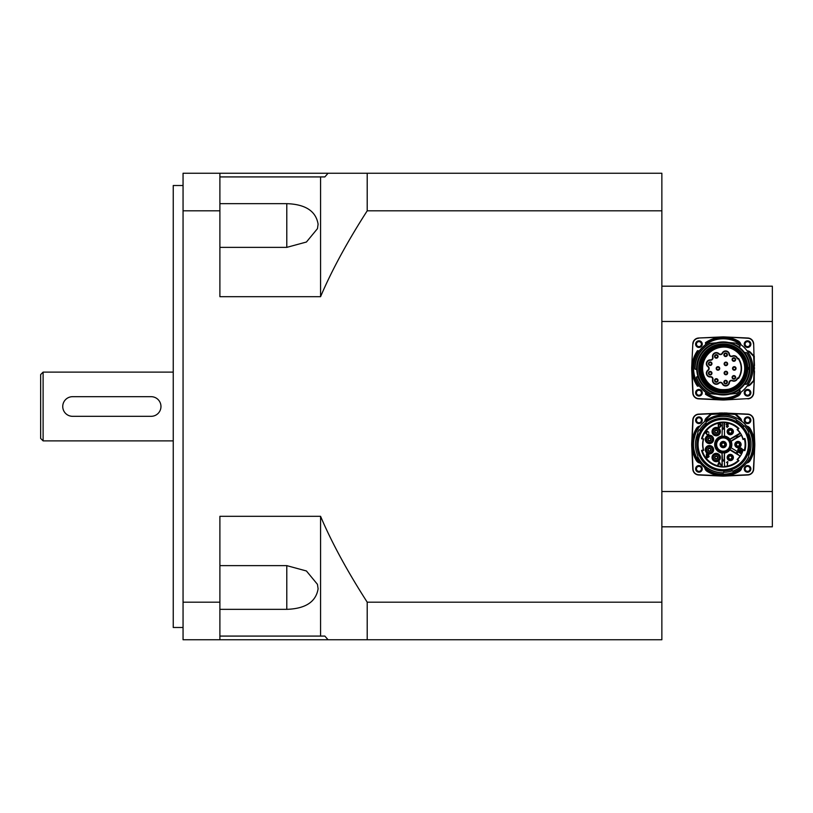 <?xml version="1.0" encoding="UTF-8"?>
<svg xmlns="http://www.w3.org/2000/svg" width="813" height="813" viewBox="0 0 813 813"><rect width="100%" height="100%" fill="white"/><g stroke="black" fill="none" stroke-linecap="round" stroke-linejoin="round"><path stroke-width="1.22" d="M219.896 565.635L286.786 565.635L306.43 570.98L317.466 584.354L318.107 588.805C315.962 601.854 305.515 608.703 286.786 609.344L219.896 609.344M219.896 203.657L286.786 203.657C305.515 204.297 315.962 211.146 318.107 224.195L317.466 228.646L306.43 242.02L286.786 247.365L219.896 247.365M219.896 636.081L324.844 636.081L328.076 639.76L661.863 639.76L661.863 602.179L367.212 602.179C347.263 571.163 331.714 542.535 320.566 516.306L219.896 516.306L219.896 639.76L183.057 639.76L183.057 210.821L219.896 210.821L219.896 296.694L320.566 296.694C331.714 270.465 347.263 241.837 367.212 210.821L661.863 210.821L661.863 173.24L219.896 173.24L219.896 210.821M701.406 420.25A2.469 2.469 0 0 1 697.696 422.394A2.469 2.469 0 0 1 697.696 418.106A2.469 2.469 0 0 1 701.406 420.25M750.023 420.25A2.469 2.469 0 0 1 746.314 422.394A2.469 2.469 0 0 1 746.314 418.106A2.469 2.469 0 0 1 750.023 420.25M750.023 468.867A2.469 2.469 0 0 1 746.314 471.012A2.469 2.469 0 0 1 746.314 466.723A2.469 2.469 0 0 1 750.023 468.867M701.406 468.867A2.469 2.469 0 0 1 697.696 471.012A2.469 2.469 0 0 1 697.696 466.723A2.469 2.469 0 0 1 701.406 468.867M750.023 392.75A2.469 2.469 0 0 1 746.314 394.894A2.469 2.469 0 0 1 746.314 390.606A2.469 2.469 0 0 1 750.023 392.75M701.406 392.75A2.469 2.469 0 0 1 697.696 394.894A2.469 2.469 0 0 1 697.696 390.606A2.469 2.469 0 0 1 701.406 392.75M701.406 344.133A2.469 2.469 0 0 1 697.696 346.277A2.469 2.469 0 0 1 697.696 341.988A2.469 2.469 0 0 1 701.406 344.133M750.023 344.133A2.469 2.469 0 0 1 746.314 346.277A2.469 2.469 0 0 1 746.314 341.988A2.469 2.469 0 0 1 750.023 344.133M661.863 526.814L772.35 526.814L772.35 286.186L661.863 286.186M772.35 491.519L661.863 491.519M661.863 321.481L772.35 321.481M661.863 602.179L661.863 210.821M151.137 416.317L72.57 416.317L151.137 416.317A9.817 9.817 0 0 0 160.964 406.5A9.817 9.817 0 0 0 151.137 396.683L72.57 396.683L151.137 396.683M40.65 374.58L40.65 438.42L43.109 440.88L43.109 372.12L40.65 374.58M173.24 440.88L43.109 440.88M219.896 173.24L183.057 173.24L183.057 210.821M219.896 602.179L183.057 602.179M183.057 185.516L173.24 185.516L173.24 627.484L183.057 627.484M328.076 639.76L219.896 639.76M328.076 173.24L324.844 176.919L219.896 176.919M367.212 602.179L367.212 639.76M320.566 516.306L320.566 636.081M320.566 176.919L320.566 296.694M367.212 173.24L367.212 210.821M732.696 376.368A1.535 1.535 0 0 1 734.861 376.185A1.535 1.535 0 0 1 735.043 378.35A1.535 1.535 0 0 1 732.879 378.533A1.535 1.535 0 0 1 732.696 376.368M725.389 380.586A1.535 1.535 0 0 1 727.168 381.836A1.535 1.535 0 0 1 725.918 383.614A1.535 1.535 0 0 1 724.139 382.374A1.535 1.535 0 0 1 725.389 380.586M717.076 379.122A1.535 1.535 0 0 1 717.635 381.226A1.535 1.535 0 0 1 715.542 381.785A1.535 1.535 0 0 1 714.973 379.691A1.535 1.535 0 0 1 717.076 379.122M711.649 372.659A1.535 1.535 0 0 1 710.735 374.63A1.535 1.535 0 0 1 708.763 373.716A1.535 1.535 0 0 1 709.678 371.744A1.535 1.535 0 0 1 711.649 372.659M711.649 364.224A1.535 1.535 0 0 1 709.678 365.139A1.535 1.535 0 0 1 708.763 363.167A1.535 1.535 0 0 1 710.735 362.252A1.535 1.535 0 0 1 711.649 364.224M717.076 357.761A1.535 1.535 0 0 1 714.973 357.202A1.535 1.535 0 0 1 715.542 355.098A1.535 1.535 0 0 1 717.635 355.657A1.535 1.535 0 0 1 717.076 357.761M725.389 356.297A1.535 1.535 0 0 1 724.139 354.509A1.535 1.535 0 0 1 725.918 353.269A1.535 1.535 0 0 1 727.168 355.047A1.535 1.535 0 0 1 725.389 356.297M732.696 360.515A1.535 1.535 0 0 1 732.879 358.35A1.535 1.535 0 0 1 735.043 358.533A1.535 1.535 0 0 1 734.861 360.708A1.535 1.535 0 0 1 732.696 360.515M719.505 368.441A1.535 1.535 0 0 1 717.96 369.976A1.535 1.535 0 0 1 716.426 368.441A1.535 1.535 0 0 1 717.96 366.907A1.535 1.535 0 0 1 719.505 368.441M725.115 365.2A1.535 1.535 0 0 1 724.546 363.096A1.535 1.535 0 0 1 726.649 362.537A1.535 1.535 0 0 1 727.218 364.641A1.535 1.535 0 0 1 725.115 365.2M725.115 371.683A1.535 1.535 0 0 1 727.218 372.242A1.535 1.535 0 0 1 726.649 374.346A1.535 1.535 0 0 1 724.546 373.787A1.535 1.535 0 0 1 725.115 371.683M732.757 368.441A1.535 1.535 0 0 1 734.291 366.907A1.535 1.535 0 0 1 735.826 368.441A1.535 1.535 0 0 1 734.291 369.976A1.535 1.535 0 0 1 732.757 368.441M727.117 389.569A21.362 21.362 0 0 1 702.615 368.441A21.362 21.362 0 0 1 727.117 347.314C724.19 344.742 703.509 349.936 702.3 363.635C696.395 380.017 719.048 393.858 727.117 389.569M727.178 347.324A21.484 21.484 0 0 1 727.178 389.559M718.936 353.645A3.821 3.821 0 0 0 712.584 357.314A2.083 2.083 0 0 1 710.43 359.874A3.821 3.821 0 0 0 707.92 366.765A2.083 2.083 0 0 1 707.92 370.118A3.821 3.821 0 0 0 710.43 377.008A2.083 2.083 0 0 1 712.584 379.569A3.821 3.821 0 0 0 718.936 383.238A2.083 2.083 0 0 1 722.229 383.817A3.821 3.821 0 0 0 729.454 382.547A2.083 2.083 0 0 1 732.35 380.87A3.821 3.821 0 0 0 737.482 378.624L738.6 378.401A18.303 18.303 0 0 0 738.6 358.492L737.482 358.259A3.821 3.821 0 0 0 732.35 356.013A2.083 2.083 0 0 1 729.454 354.336A3.821 3.821 0 0 0 722.229 353.066A2.083 2.083 0 0 1 718.936 353.645L718.662 353.929A2.48 2.48 0 0 0 722.584 353.238A3.435 3.435 0 0 1 729.068 354.387A2.48 2.48 0 0 0 732.503 356.368A3.435 3.435 0 0 1 737.188 358.614L737.523 358.868A20.437 14.451 -0 0 0 737.706 358.624L737.665 358.462A3.943 3.943 0 0 0 737.665 358.462L737.706 358.624M737.706 378.258L737.665 378.401A3.943 3.943 0 0 0 737.665 378.401L737.706 378.258A20.295 14.349 180 0 0 737.523 378.015L737.482 378.624M738.6 358.492A125.517 88.759 180 0 1 738.397 358.868A17.927 17.927 0 0 1 738.397 378.015A125.69 88.871 0 0 1 738.6 378.401M738.397 378.015L737.523 378.015M737.523 358.868L738.397 358.868M723.245 338.797A29.644 29.644 0 0 0 697.564 383.269A29.644 29.644 0 0 0 748.915 383.269A29.644 29.644 0 0 0 723.245 338.797M701.406 368.635A22.571 22.571 0 0 1 735.104 348.797A22.571 22.571 0 0 1 735.43 387.892A22.571 22.571 0 0 1 701.406 368.635M700.41 368.645A23.567 23.567 0 0 1 719.688 345.261C734.474 344.509 743.438 351.45 746.578 366.104L747.747 366.907A2.459 2.459 0 0 0 747.482 366.622L746.578 366.104A23.445 23.445 0 0 0 710.847 348.533A23.445 23.445 0 0 0 710.847 388.35A23.445 23.445 0 0 0 746.578 370.779L747.482 370.261A2.459 2.459 0 0 0 747.747 369.976L746.578 370.779C743.438 385.433 734.474 392.384 719.688 391.622A23.567 23.567 0 0 1 700.41 368.645M747.482 366.622L747.482 366.622A23.567 23.567 0 0 1 747.482 370.261M730.47 347.954C717.859 342.588 700.674 353.787 701.517 368.513C704.221 385.179 713.875 391.988 730.47 388.939C750.297 384.102 750.328 352.812 730.47 347.954A21.727 21.727 0 0 0 702.066 363.574A21.727 21.727 0 0 0 720.796 390.037A21.727 21.727 0 0 0 734.383 349.783M702.615 368.624A21.362 21.362 0 0 1 730.43 348.076A21.362 21.362 0 0 1 721.924 389.701A21.362 21.362 0 0 1 702.615 368.624A21.362 21.362 0 0 1 734.505 349.854A21.362 21.362 0 0 1 734.82 386.846A21.362 21.362 0 0 1 702.615 368.624A21.362 21.362 0 0 1 734.505 349.854A21.362 21.362 0 0 1 734.82 386.846A21.362 21.362 0 0 1 702.615 368.624M714.464 346.877L719.688 345.261A23.445 23.445 0 0 0 719.688 391.622L712.981 389.285M724.424 354.783A1.23 1.23 0 0 1 726.263 353.716A1.23 1.23 0 0 1 726.263 355.84A1.23 1.23 0 0 1 724.424 354.783M716.741 368.441A1.23 1.23 0 0 1 718.58 367.374A1.23 1.23 0 0 1 718.58 369.509A1.23 1.23 0 0 1 716.741 368.441M709.383 372.283A1.23 1.23 0 0 1 711.405 372.923A1.23 1.23 0 0 1 709.83 374.356A1.23 1.23 0 0 1 709.383 372.283M708.977 363.696A1.23 1.23 0 0 1 710.816 362.639A1.23 1.23 0 0 1 710.816 364.763A1.23 1.23 0 0 1 708.977 363.696M715.074 356.429A1.23 1.23 0 0 1 716.924 355.362A1.23 1.23 0 0 1 716.924 357.486A1.23 1.23 0 0 1 715.074 356.429M733.062 368.441A1.23 1.23 0 0 1 734.901 367.374A1.23 1.23 0 0 1 734.901 369.509A1.23 1.23 0 0 1 733.062 368.441M724.424 382.1A1.23 1.23 0 0 1 726.263 381.043A1.23 1.23 0 0 1 726.263 383.167A1.23 1.23 0 0 1 724.424 382.1M724.657 373.015A1.23 1.23 0 0 1 726.497 371.948A1.23 1.23 0 0 1 726.497 374.082A1.23 1.23 0 0 1 724.657 373.015M724.657 363.868A1.23 1.23 0 0 1 726.497 362.811A1.23 1.23 0 0 1 726.497 364.935A1.23 1.23 0 0 1 724.657 363.868M732.645 359.529A1.23 1.23 0 0 1 734.485 358.462A1.23 1.23 0 0 1 734.485 360.586A1.23 1.23 0 0 1 732.645 359.529M732.645 377.364A1.23 1.23 0 0 1 734.485 376.297A1.23 1.23 0 0 1 734.485 378.421A1.23 1.23 0 0 1 732.645 377.364M715.074 380.454A1.23 1.23 0 0 1 716.924 379.397A1.23 1.23 0 0 1 716.924 381.521A1.23 1.23 0 0 1 715.074 380.454M726.273 389.712A21.484 21.484 0 0 1 702.178 372.659A21.484 21.484 0 0 1 717.859 347.639M726.67 347.232A21.484 21.484 0 0 1 741.751 379.346M737.188 378.269A3.435 3.435 0 0 1 732.503 380.514A2.48 2.48 0 0 0 729.068 382.506A3.435 3.435 0 0 1 722.584 383.645A2.48 2.48 0 0 0 718.662 382.953A3.435 3.435 0 0 1 712.96 379.661A2.48 2.48 0 0 0 710.41 376.622A3.435 3.435 0 0 1 708.153 370.433A2.48 2.48 0 0 0 708.153 366.46A3.435 3.435 0 0 1 710.41 360.261A2.48 2.48 0 0 0 712.96 357.222A3.435 3.435 0 0 1 718.662 353.929M735.216 378.492A1.758 1.758 0 0 1 732.218 377.964A1.758 1.758 0 0 1 734.18 375.626A1.758 1.758 0 0 1 735.216 378.492M725.958 383.838A1.758 1.758 0 0 1 723.997 381.5A1.758 1.758 0 0 1 726.995 380.972A1.758 1.758 0 0 1 725.958 383.838M715.43 381.978A1.758 1.758 0 0 1 715.43 378.939A1.758 1.758 0 0 1 718.062 380.454A1.758 1.758 0 0 1 715.43 381.978M708.56 373.787A1.758 1.758 0 0 1 710.511 371.46A1.758 1.758 0 0 1 711.548 374.315A1.758 1.758 0 0 1 708.56 373.787M708.56 363.096A1.758 1.758 0 0 1 711.548 362.568A1.758 1.758 0 0 1 710.511 365.423A1.758 1.758 0 0 1 708.56 363.096M715.43 354.905A1.758 1.758 0 0 1 718.062 356.429A1.758 1.758 0 0 1 715.43 357.954A1.758 1.758 0 0 1 715.43 354.905M725.958 353.045A1.758 1.758 0 0 1 726.995 355.911A1.758 1.758 0 0 1 723.997 355.383A1.758 1.758 0 0 1 725.958 353.045M735.216 358.391A1.758 1.758 0 0 1 734.18 361.257A1.758 1.758 0 0 1 732.218 358.919A1.758 1.758 0 0 1 735.216 358.391M716.202 368.441A1.758 1.758 0 0 1 718.844 366.917A1.758 1.758 0 0 1 718.844 369.966A1.758 1.758 0 0 1 716.202 368.441M726.761 362.344A1.758 1.758 0 0 1 726.761 365.393A1.758 1.758 0 0 1 724.129 363.868A1.758 1.758 0 0 1 726.761 362.344M726.761 374.539A1.758 1.758 0 0 1 724.129 373.015A1.758 1.758 0 0 1 726.761 371.49A1.758 1.758 0 0 1 726.761 374.539M736.05 368.441A1.758 1.758 0 0 1 733.417 369.966A1.758 1.758 0 0 1 733.417 366.917A1.758 1.758 0 0 1 736.05 368.441M740.856 344.59A5.152 5.152 0 0 0 738.255 340.972L738.133 341.186A31.057 31.057 0 0 0 706.395 342.344A1.23 1.23 0 0 0 705.847 343.493A6.941 6.941 0 0 1 705.867 344.417A6.941 6.941 0 0 0 705.847 343.493L706.091 343.472A0.986 0.986 0 0 1 706.527 342.547A30.813 30.813 0 0 1 738.021 341.399L738.133 341.186A4.908 4.908 0 0 1 740.562 344.377M699.404 350.81A6.687 6.687 0 0 1 697.473 350.667L698.296 351.043A6.941 6.941 0 0 0 699.221 351.064A6.941 6.941 0 0 1 698.296 351.043A1.23 1.23 0 0 0 697.148 351.602A31.057 31.057 0 0 0 697.148 385.281A1.23 1.23 0 0 0 698.296 385.84A6.941 6.941 0 0 1 699.221 385.819M747.269 385.819A4.908 4.908 0 0 0 750.521 384.193A61.382 61.382 0 0 1 753.529 381.043A1.23 1.23 0 0 0 753.895 380.25A171.878 171.878 0 0 0 753.895 356.633A1.23 1.23 0 0 0 753.529 355.84A61.382 61.382 0 0 1 750.521 352.69A4.908 4.908 0 0 0 747.269 351.064M740.247 392.73A4.665 4.665 0 0 1 738.021 395.484A30.813 30.813 0 0 1 706.527 394.335A0.986 0.986 0 0 1 706.091 393.411L705.847 393.39A6.941 6.941 0 0 0 705.867 392.466A6.941 6.941 0 0 1 705.847 393.39A1.23 1.23 0 0 0 706.395 394.539A31.057 31.057 0 0 0 738.133 395.697A4.908 4.908 0 0 0 740.562 392.506M705.847 393.39L705.46 394.214L706.527 394.335M697.351 385.149L697.473 386.216L698.265 385.596A0.986 0.986 0 0 1 697.351 385.149A30.813 30.813 0 0 1 697.351 351.734A0.986 0.986 0 0 1 698.265 351.287A7.185 7.185 0 0 0 699.038 351.318M706.527 342.547L705.46 342.669L705.847 343.493A6.941 6.941 0 0 1 705.867 344.417M705.613 392.273A6.687 6.687 0 0 1 705.46 394.214A31.311 31.311 0 0 0 721.781 399.711L698.662 398.634A5.894 5.894 0 0 1 693.052 393.025L691.975 369.905A31.311 31.311 0 0 1 697.473 350.667L697.351 351.734M701.284 390.403A3.313 3.313 0 0 1 699.79 395.951A3.313 3.313 0 0 1 695.735 391.886A3.313 3.313 0 0 1 701.284 390.403M701.284 346.48A3.313 3.313 0 0 1 695.735 344.997A3.313 3.313 0 0 1 699.79 340.932A3.313 3.313 0 0 1 701.284 346.48M745.206 346.48A3.313 3.313 0 0 1 745.897 341.267A3.313 3.313 0 0 1 750.755 343.279A3.313 3.313 0 0 1 745.206 346.48M745.206 390.403A3.313 3.313 0 0 1 750.612 391.48A3.313 3.313 0 0 1 747.554 396.063A3.313 3.313 0 0 1 745.206 390.403M747.838 398.878A6.138 6.138 0 0 0 753.681 393.035L754.251 380.799L753.438 393.025A5.894 5.894 0 0 1 747.828 398.634L724.708 399.955A31.555 31.555 0 0 1 721.771 399.955L698.652 398.878A6.138 6.138 0 0 1 692.808 393.035L691.721 369.915A31.555 31.555 0 0 1 691.721 366.968L692.808 343.848A6.138 6.138 0 0 1 698.652 338.005L721.781 337.171A31.311 31.311 0 0 0 705.46 342.669A6.687 6.687 0 0 1 705.613 344.61M753.681 343.848L754.007 356.094L753.681 343.848A6.138 6.138 0 0 0 747.838 338.005L724.708 336.928A31.555 31.555 0 0 0 721.771 336.928L698.652 338.005M754.484 371.338L754.007 380.789A1.474 1.474 0 0 1 753.702 381.216A61.138 61.138 0 0 0 750.704 384.356A5.152 5.152 0 0 1 747.157 386.073A6.687 6.687 0 0 0 747.076 386.073M754.251 380.799L754.251 356.084M747.462 351.338A4.665 4.665 0 0 1 750.338 352.862A61.625 61.625 0 0 0 753.356 356.013L753.702 355.667A1.474 1.474 0 0 1 754.007 356.094L754.484 365.545M754.281 366.033L754.281 370.85M754.301 368.868L754.545 368.015L754.301 368.868M695.013 369.051L694.881 368.817A28.364 28.364 0 0 1 709.901 343.421L710.328 343.34A28.242 28.242 0 0 0 695.013 369.051L695.085 369.051A28.16 28.16 0 0 1 710.389 343.381L715.511 342.923L710.42 343.33M715.247 394.163L710.755 393.685A28.16 28.16 0 0 1 696.487 377.222A3438.299 283.137 -5.3 0 1 697.981 376.958L697.869 376.145A26.514 26.514 0 0 1 696.761 369.854L696.589 369.183A26.666 26.666 0 0 1 715.511 342.923L716.507 342.791A26.514 26.514 0 0 1 728.712 342.497L735.521 343.096A28.16 28.16 0 0 1 740.104 345.881L740.125 345.81A28.242 28.242 0 0 0 735.714 343.106L736.141 343.188A28.364 28.364 0 0 1 739.972 345.545L740.176 345.962M695.054 369.183L696.589 369.183A5929.168 643.866 -168.7 0 0 695.085 369.051L695.145 369.244M740.023 346.114L739.505 346.734L740.064 346.257M744.769 352.517L746.588 352.669L744.667 352.568A26.666 26.666 0 0 1 744.718 384.244L744.596 384.163A26.514 26.514 0 0 0 728.702 342.497A26.514 26.514 0 0 0 697.361 374.214A26.514 26.514 0 0 0 744.596 384.163A26.514 26.514 0 0 0 728.702 342.497A26.514 26.514 0 0 0 697.361 374.214A26.514 26.514 0 0 0 744.596 384.163L746.954 383.99A28.364 28.364 0 0 0 746.954 352.893L746.629 352.74A28.16 28.16 0 0 1 746.68 384.071A129.887 0.955 174.5 0 0 744.718 384.244L744.291 384.569A26.514 26.514 0 0 1 739.617 389.305L739.017 389.762A26.514 26.514 0 0 1 729.983 394.092L731.121 393.98M746.608 352.669L744.698 352.568M716.314 394.254L717.716 394.376L716.294 394.183A26.666 26.666 0 0 1 697.981 376.958L696.406 377.171L697.869 376.145A26.514 26.514 0 0 1 696.761 369.854L696.731 369.183M740.176 390.88L740.064 391.033A20426.279 4099.065 38.2 0 0 739.098 389.874L740.176 391.023L739.617 389.305L739.098 389.874A26.666 26.666 0 0 1 731.151 393.909L729.983 394.092A26.514 26.514 0 0 1 717.777 394.386L717.777 394.386A1.646 1.372 -78 0 0 717.686 394.376M696.487 377.059L696.416 377.242A28.242 28.242 0 0 0 710.725 393.756A28.242 28.242 0 0 1 696.416 377.242L696.385 377.537A28.364 28.364 0 0 0 710.349 393.705L710.532 393.756M736.405 393.522L736.192 393.451A28.16 28.16 0 0 0 740.064 391.033L739.972 391.338A28.364 28.364 0 0 1 736.588 393.462L730.064 394.071M747.747 366.907A2.459 2.459 0 0 1 747.747 369.976A24.553 24.553 0 0 1 710.521 389.447A24.553 24.553 0 0 1 710.521 347.436A24.553 24.553 0 0 1 747.747 366.907M710.816 393.777L710.725 393.756A28.242 28.242 0 0 1 696.416 377.242L696.761 376.897M710.084 343.36L716.426 342.812M698.113 376.917A26.514 26.514 0 0 0 717.777 394.386A26.514 26.514 0 0 1 698.113 376.917L697.869 376.145M746.588 384.214L744.769 384.366M744.291 384.569A26.514 26.514 0 0 1 739.617 389.305L739.424 389.712M696.761 369.854L695.898 369.346M746.68 384.071L746.74 384.102A28.242 28.242 0 0 0 746.7 352.73A28.242 28.242 0 0 1 746.74 384.102L746.68 384.071M736.222 393.522A28.242 28.242 0 0 0 740.115 391.083M746.7 366.145A23.567 23.567 0 0 0 710.796 348.421A23.567 23.567 0 0 0 710.796 388.462A23.567 23.567 0 0 0 746.7 370.738M717.096 456.347A1.453 1.453 0 0 0 715.064 456.632A1.453 1.453 0 0 0 716.04 458.939A1.453 1.453 0 0 0 717.554 456.947A1.453 1.453 0 0 0 715.064 456.632M716.975 456.103A1.596 1.596 0 0 1 717.046 458.867A1.596 1.596 0 0 1 714.617 457.546A1.596 1.596 0 0 1 716.975 456.103M717.849 454.487A3.435 3.435 0 0 0 712.777 457.597A3.435 3.435 0 0 0 718.011 460.432A3.435 3.435 0 0 0 717.849 454.487M717.97 454.264A3.679 3.679 0 0 0 712.534 457.597A3.679 3.679 0 0 0 718.133 460.646A3.679 3.679 0 0 0 717.97 454.264M719.119 461.54L721.151 465.219L720.166 464.111L718.621 464.111L717.706 465.219L719.119 461.54M718.763 463.715L719.373 461.926L720.013 463.715L718.763 463.715M708.946 433.847L707.422 435.077L705.694 433.146L707.432 431.266L708.885 432.343L707.422 431.683L706.192 433.146L707.381 434.66L708.946 433.847M718.275 423.817L720.745 424.132L721.324 425.636L719.607 427.506L718.275 427.506L718.275 423.817M718.763 427.069L718.763 424.254L720.166 424.325L720.45 426.805L718.763 427.069M706.355 453.979L708.956 454.914L708.438 455.697L709.139 456.591L707.757 457.658L706.355 457.658L706.355 453.979M706.843 455.524L706.843 454.406L708.479 454.975L706.843 455.524M706.843 457.221L706.843 455.961L708.631 456.591L706.843 457.221M722.259 466.388L722.046 452.821L722.503 460.006A15.467 15.467 0 0 0 723.977 460.006L723.977 460.991A16.453 16.453 0 0 1 722.503 460.991L722.259 460.991M722.096 452.831A8.343 8.343 0 0 1 722.096 436.286L722.401 436.347A8.252 8.252 0 0 1 724.078 436.347L724.383 436.286A8.343 8.343 0 0 1 729.769 439.345L729.871 439.64A8.252 8.252 0 0 1 730.724 441.083L730.938 441.317A8.343 8.343 0 0 1 730.938 447.8L730.724 448.034A8.252 8.252 0 0 1 729.871 449.477L729.769 449.772A8.343 8.343 0 0 1 724.383 452.831L724.078 452.77A8.252 8.252 0 0 1 722.401 452.77M724.383 452.831L724.22 460.006L724.434 452.821M722.096 436.286L722.015 436.053A8.597 8.597 0 0 0 722.015 453.065L722.015 466.388A21.86 21.86 0 0 1 702.269 450.717L701.66 450.372A22.347 22.347 0 0 0 722.005 466.875M722.503 453.065L722.046 452.821A8.343 8.343 0 0 1 722.046 436.296L722.432 422.221A22.358 22.358 0 0 1 724.058 422.221L724.474 422.73A21.86 21.86 0 0 1 738.143 428.563L738.834 428.553A22.347 22.347 0 0 0 724.485 422.242M723.245 451.682A7.124 7.124 0 0 1 717.076 441.002A7.124 7.124 0 0 1 729.413 441.002A7.124 7.124 0 0 1 723.245 451.682M722.259 460.26L722.493 460.504A15.955 15.955 0 0 0 723.987 460.504A15.955 15.955 0 0 1 722.493 460.504L722.259 460.26M724.22 460.26L724.22 460.991L724.22 460.26M724.22 466.388L724.058 466.896A22.358 22.358 0 0 1 722.432 466.896M724.485 466.875A22.347 22.347 0 0 0 738.834 460.565L738.143 460.554A21.86 21.86 0 0 1 724.474 466.388L724.474 453.065A8.597 8.597 0 0 0 729.922 449.965L740.297 456.154L736.558 453.349A15.955 15.955 0 0 0 737.33 452.069L736.903 451.825A15.467 15.467 0 0 1 736.141 453.095L729.871 449.477M741.1 454.325L741.354 453.908A20.376 20.376 0 0 0 742.98 449.619L743.092 450.158A20.63 20.63 0 0 1 737.635 459.335L737.584 459.375A20.63 20.63 0 0 0 737.635 459.335L738.915 460.656A22.469 22.469 0 0 1 701.548 450.402L703.326 449.924A20.63 20.63 0 0 1 703.326 439.193L701.66 438.746A22.347 22.347 0 0 1 722.005 422.242L722.432 422.221M737.33 452.069L737.747 452.333A16.453 16.453 0 0 1 736.995 453.593L736.558 453.349M730.176 449.538L736.863 453.806M737.33 437.048A15.955 15.955 0 0 0 736.558 435.768L736.141 436.022A15.467 15.467 0 0 1 736.903 437.292L731.05 441.053L741.568 435.097L737.747 436.784A16.453 16.453 0 0 0 736.995 435.524L730.054 439.366L740.094 433.105L729.922 439.152A8.597 8.597 0 0 0 724.474 436.053L724.474 422.73L723.977 422.486L723.977 428.126A16.453 16.453 0 0 0 722.503 428.126L722.493 428.614A15.955 15.955 0 0 1 723.987 428.614L724.22 429.112L723.987 428.614M736.558 435.768L740.348 433.522M722.493 428.614L722.503 429.112A15.467 15.467 0 0 1 723.977 429.112L724.22 422.486M722.503 422.486L722.015 422.73A21.86 21.86 0 0 0 702.269 438.4M738.143 428.563L737.106 429.62L737.635 429.782A20.63 20.63 0 0 0 737.584 429.742M703.326 439.193L701.548 438.715A22.469 22.469 0 0 1 738.915 428.461L737.635 429.782A20.63 20.63 0 0 1 743.092 438.959L742.98 439.498A20.376 20.376 0 0 0 741.354 435.209L741.1 434.792M703.702 438.786A20.376 20.376 0 0 0 703.702 450.331L703.326 449.924M737.584 459.375L738.143 460.554M737.106 459.497A20.376 20.376 0 0 0 740.094 456.012L740.297 456.154M737.798 450.331A2.388 2.388 0 0 1 741.375 448.258A2.388 2.388 0 0 1 741.375 452.394A2.388 2.388 0 0 1 737.798 450.331M738.031 450.331A2.144 2.144 0 0 1 741.263 448.471A2.144 2.144 0 0 1 741.263 452.191A2.144 2.144 0 0 1 738.031 450.331M744.759 438.492L744.413 439.101A21.86 21.86 0 0 1 744.413 450.016L744.759 450.626A22.347 22.347 0 0 0 744.759 438.492M743.112 439.02A20.63 20.63 0 0 0 743.092 438.959L744.871 438.461A22.469 22.469 0 0 1 744.871 450.656L743.092 450.158A20.63 20.63 0 0 0 743.112 450.097M741.568 454.02L731.182 447.851A8.597 8.597 0 0 0 731.182 441.266L741.568 435.097M740.297 432.963L740.094 433.105A20.376 20.376 0 0 0 737.106 429.62M726.395 426.317L727.117 427.038L727.879 426.266L726.842 425.606L727.716 424.599L727.107 424.02L725.989 424.61L727.096 423.654L728.174 424.61L727.665 425.351L728.357 426.266L727.117 427.414L726.395 426.317M741.598 451.093L738.773 450.839L741.598 451.093M741.212 452.069L739.159 451.825L741.212 452.069M738.377 450.107L740.064 449.863L740.064 448.512L740.308 449.863L741.984 449.863L738.377 450.107M727.391 465.229L727.391 462.353L726.487 462.455L727.838 461.54L727.391 465.229M712.889 448.43A3.679 3.679 0 0 0 706.599 447.374A3.679 3.679 0 0 0 708.834 453.349A3.679 3.679 0 0 0 712.889 448.43M717.97 434.843A3.679 3.679 0 0 0 718.133 428.471A3.679 3.679 0 0 0 712.534 431.51A3.679 3.679 0 0 0 717.97 434.843M712.889 440.687A3.679 3.679 0 0 0 708.834 435.768A3.679 3.679 0 0 0 706.599 441.744A3.679 3.679 0 0 0 712.889 440.687M725.887 444.559A2.642 2.642 0 0 1 721.924 446.845A2.642 2.642 0 0 1 721.924 442.272A2.642 2.642 0 0 1 725.887 444.559A2.642 2.642 0 0 1 723.245 447.201A2.642 2.642 0 0 1 720.603 444.559M731.527 459.823A2.642 2.642 0 0 1 727.635 457.434A2.642 2.642 0 0 1 731.649 455.25A2.642 2.642 0 0 1 731.527 459.823A2.642 2.642 0 0 1 727.95 458.766A2.642 2.642 0 0 1 729.017 455.189M731.527 429.294A2.642 2.642 0 0 1 732.594 432.872A2.642 2.642 0 0 1 729.017 433.929A2.642 2.642 0 0 1 727.95 430.351A2.642 2.642 0 0 1 731.527 429.294M740.613 444.559A2.642 2.642 0 0 1 736.659 446.845A2.642 2.642 0 0 1 736.659 442.272A2.642 2.642 0 0 1 740.613 444.559M712.666 448.512A3.435 3.435 0 0 0 706.792 447.526A3.435 3.435 0 0 0 708.875 453.105A3.435 3.435 0 0 0 712.666 448.512M710.938 449.162A1.596 1.596 0 0 1 709.18 451.296A1.596 1.596 0 0 1 708.214 448.705A1.596 1.596 0 0 1 710.938 449.162M712.666 440.605A3.435 3.435 0 0 0 708.875 436.012A3.435 3.435 0 0 0 706.792 441.581A3.435 3.435 0 0 0 712.666 440.605M710.938 439.955A1.596 1.596 0 0 1 708.214 440.412A1.596 1.596 0 0 1 709.18 437.821A1.596 1.596 0 0 1 710.938 439.955M709.444 440.849A1.453 1.453 0 0 0 710.887 439.396A1.453 1.453 0 0 0 708.723 438.146A1.453 1.453 0 0 0 708.723 440.656A1.453 1.453 0 0 0 710.887 439.396M717.849 434.63A3.435 3.435 0 0 0 718.011 428.685A3.435 3.435 0 0 0 712.777 431.52A3.435 3.435 0 0 0 717.849 434.63M716.975 433.014A1.596 1.596 0 0 1 714.617 431.571A1.596 1.596 0 0 1 717.046 430.25A1.596 1.596 0 0 1 716.975 433.014M716.893 430.331A1.453 1.453 0 0 0 714.932 430.931A1.453 1.453 0 0 0 716.263 433.055A1.453 1.453 0 0 0 717.442 430.839A1.453 1.453 0 0 0 714.932 430.931M730.277 455.046A2.459 2.459 0 0 1 732.401 458.735A2.459 2.459 0 0 1 728.143 458.735A2.459 2.459 0 0 1 730.277 455.046M730.277 455.991A1.514 1.514 0 0 1 731.588 458.268A1.514 1.514 0 0 1 728.956 458.268A1.514 1.514 0 0 1 730.277 455.991M730.277 429.152A2.459 2.459 0 0 1 732.401 432.841A2.459 2.459 0 0 1 728.143 432.841A2.459 2.459 0 0 1 730.277 429.152M730.277 430.097A1.514 1.514 0 0 1 731.588 432.374A1.514 1.514 0 0 1 728.956 432.374A1.514 1.514 0 0 1 730.277 430.097M708.001 449.823A1.453 1.453 0 0 0 710.257 450.91A1.453 1.453 0 0 0 710.074 448.41A1.453 1.453 0 0 0 708.001 449.823M709.536 450.941A1.23 1.23 0 0 1 708.336 449.183A1.23 1.23 0 0 1 710.46 449.03A1.23 1.23 0 0 1 709.536 450.941M715.47 458.481A1.23 1.23 0 0 1 715.745 456.378A1.23 1.23 0 0 1 717.432 457.658A1.23 1.23 0 0 1 715.47 458.481M715.633 432.699A1.23 1.23 0 0 1 715.562 430.575A1.23 1.23 0 0 1 717.442 431.571A1.23 1.23 0 0 1 715.633 432.699M709.444 438.166A1.23 1.23 0 0 1 710.511 440.016A1.23 1.23 0 0 1 708.377 440.016A1.23 1.23 0 0 1 709.444 438.166M723.245 418.167A26.392 26.392 0 0 1 735.633 467.871A26.392 26.392 0 0 1 697.635 450.941A26.392 26.392 0 0 1 737.218 422.171L736.039 419.254A28.364 28.364 0 0 0 706.243 421.856L706.212 422.038A28.242 28.242 0 0 1 736.1 419.417L736.1 419.417M706.212 422.038L705.593 424.935A26.392 26.392 0 0 1 720.938 418.268M731.405 469.66L732.787 471.266A28.364 28.364 0 0 0 748.59 457.272L749.535 446.855M724.149 471.001L723.428 472.79A28.242 28.242 0 0 1 697.859 456.936L697.889 457.272A28.364 28.364 0 0 0 723.397 472.922L723.428 472.79M732.117 470.9A27.794 27.794 0 0 1 723.916 472.353M697.859 456.936L697.706 455.544A27.794 27.794 0 0 1 697.706 433.573M699.129 429.874L699.769 429.671L699.038 429.792A28.364 28.364 0 0 0 697.889 431.845L697.859 432.181A28.242 28.242 0 0 1 699.129 429.874L700.857 430.575L699.769 429.671A27.794 27.794 0 0 1 705.948 422.801M736.497 420.128A27.794 27.794 0 0 1 743.773 425.819L742.869 426.906A26.392 26.392 0 0 1 749.535 442.262L748.773 433.573A27.794 27.794 0 0 1 748.773 455.544M749.535 442.262L748.59 431.845A28.364 28.364 0 0 0 744.525 425.809L742.869 426.906M697.859 432.181L696.944 442.262M748.814 438.024L743.946 428.187M743.489 461.499L747.919 453.939M713.174 468.959L723.407 470.951M744.444 425.9L743.692 425.91L744.444 425.9A28.242 28.242 0 0 1 748.621 432.181L748.621 432.181M748.621 456.936L748.621 456.936A28.242 28.242 0 0 1 732.726 471.154L732.137 470.94M710.999 414.02L710.897 413.797A1.474 1.474 0 0 0 710.471 414.102A61.138 61.138 0 0 1 706.527 417.811A5.152 5.152 0 0 0 704.78 421.032A5.894 5.894 0 0 1 704.708 421.408M741.486 421.185A6.138 6.138 0 0 1 741.466 421.063A4.908 4.908 0 0 0 739.8 417.994L739.962 417.811A61.138 61.138 0 0 1 736.019 414.102A1.474 1.474 0 0 0 735.592 413.797L735.043 413.908A171.878 171.878 0 0 0 711.436 413.908L714.647 413.715M719.048 413.36L698.662 414.366A5.894 5.894 0 0 0 693.052 419.975L691.975 443.095A31.311 31.311 0 0 1 696.375 428.502L696.578 428.624A31.057 31.057 0 0 0 696.578 460.493A4.908 4.908 0 0 0 699.871 462.8M746.619 462.8A4.908 4.908 0 0 0 749.901 460.493L750.114 460.615A31.311 31.311 0 0 0 754.515 443.095L753.438 419.975A5.894 5.894 0 0 0 747.828 414.366L727.442 413.36M717.32 413.604L721.507 413.502M705.003 467.932A4.908 4.908 0 0 0 707.31 471.215A31.057 31.057 0 0 0 739.18 471.215A4.908 4.908 0 0 0 741.476 467.932M712.056 473.532L713.347 473.999L712.056 473.532M733.143 473.999L734.424 473.532L733.143 473.999M747.096 426.957A4.421 4.421 0 0 1 749.484 428.878A30.569 30.569 0 0 1 749.484 460.239L750.44 459.569L749.901 460.493A31.057 31.057 0 0 0 749.901 428.624A4.908 4.908 0 0 0 746.619 426.317M754.291 443.817L754.291 445.29L754.291 443.817M750.948 430.504L751.456 431.561M739.749 417.953L738.926 417.232M705.572 420.748A4.421 4.421 0 0 1 707.005 418.37A61.879 61.879 0 0 0 710.989 414.61A0.732 0.732 0 0 1 711.466 414.396A171.38 171.38 0 0 1 735.013 414.396A0.732 0.732 0 0 1 735.491 414.61A61.879 61.879 0 0 0 739.484 418.37L739.8 417.994A61.382 61.382 0 0 1 735.846 414.274A1.23 1.23 0 0 0 735.043 413.908L735.064 413.715M701.284 422.597A3.313 3.313 0 0 1 695.735 421.114A3.313 3.313 0 0 1 699.79 417.049A3.313 3.313 0 0 1 701.284 422.597M745.206 422.597A3.313 3.313 0 0 1 746.69 417.049A3.313 3.313 0 0 1 750.755 421.114A3.313 3.313 0 0 1 745.206 422.597M701.284 466.52A3.313 3.313 0 0 1 699.79 472.068A3.313 3.313 0 0 1 695.735 468.003A3.313 3.313 0 0 1 701.284 466.52M745.206 466.52A3.313 3.313 0 0 1 750.755 468.003A3.313 3.313 0 0 1 746.69 472.068A3.313 3.313 0 0 1 745.206 466.52M719.078 413.167L698.652 414.122A6.138 6.138 0 0 0 692.808 419.965L691.721 443.085A31.555 31.555 0 0 0 691.721 446.032L692.808 469.152A6.138 6.138 0 0 0 698.652 474.995L721.771 476.072A31.555 31.555 0 0 0 724.708 476.072L747.838 474.995A6.138 6.138 0 0 0 753.681 469.152L754.759 446.032A31.555 31.555 0 0 0 754.759 443.085L753.681 419.965A6.138 6.138 0 0 0 747.838 414.122L727.401 413.167M711.426 413.715L711.436 413.908A1.23 1.23 0 0 0 710.643 414.274A61.382 61.382 0 0 1 706.68 417.994A4.908 4.908 0 0 0 705.023 421.063A6.138 6.138 0 0 1 705.003 421.185M699.871 426.317A4.908 4.908 0 0 0 696.578 428.624L697.005 428.878A4.421 4.421 0 0 1 699.383 426.957M704.708 467.699A5.894 5.894 0 0 1 704.749 467.871A5.152 5.152 0 0 0 707.178 471.428A31.311 31.311 0 0 0 721.781 475.829L698.662 474.751A5.894 5.894 0 0 1 693.052 469.142L691.975 446.022A31.311 31.311 0 0 0 696.375 460.615L696.05 459.569L697.005 460.239A30.569 30.569 0 0 1 697.005 428.878M692.188 443.817L692.188 445.29L692.188 443.817M695.654 430.28L695.034 431.561L695.654 430.28M695.034 431.561L695.542 430.504M706.527 417.811L707.554 417.232L707.005 418.37M719.048 413.553L719.099 413.299A1172.478 449.223 89.2 0 1 722.564 413.258L722.787 413.004A1171.299 449.325 -90.7 0 0 719.322 413.055L719.779 413.045A172.366 172.366 0 0 1 722.787 413.004L723.926 413.502L722.564 413.502L723.926 413.258A1172.478 449.223 -89.2 0 1 727.391 413.299L727.168 413.055A1171.299 449.325 90.7 0 0 723.702 413.004A172.366 172.366 0 0 1 726.71 413.045L727.432 413.553M719.099 413.299L719.79 413.532M726.7 413.532L727.391 413.299M739.647 442.76A2.459 2.459 0 0 1 738.702 446.906A2.459 2.459 0 0 1 735.582 444.02A2.459 2.459 0 0 1 739.647 442.76M739.007 443.441A1.514 1.514 0 0 1 738.428 446.012A1.514 1.514 0 0 1 736.497 444.223A1.514 1.514 0 0 1 739.007 443.441M724.159 442.282A2.459 2.459 0 0 1 724.749 446.489A2.459 2.459 0 0 1 720.816 444.894A2.459 2.459 0 0 1 724.159 442.282M723.814 443.156A1.514 1.514 0 0 1 724.18 445.758A1.514 1.514 0 0 1 721.741 444.772A1.514 1.514 0 0 1 723.814 443.156M72.57 396.683A9.817 9.817 0 0 0 62.743 406.5A9.817 9.817 0 0 0 72.57 416.317M286.786 565.635L286.786 609.344M286.786 203.657L286.786 247.365M738.021 341.399A4.665 4.665 0 0 1 740.247 344.153M699.221 351.064A6.941 6.941 0 0 1 698.296 351.043L698.265 351.287M706.121 344.245A7.185 7.185 0 0 0 706.091 343.472M699.038 385.565A7.185 7.185 0 0 0 698.265 385.596M750.338 352.862L750.704 352.527A5.152 5.152 0 0 0 747.157 350.81A6.687 6.687 0 0 1 747.076 350.81M753.356 356.013A0.986 0.986 0 0 1 753.651 356.653L754.281 356.612M753.651 356.653A171.634 171.634 0 0 1 753.651 380.23L754.281 380.271M753.651 380.23A0.986 0.986 0 0 1 753.356 380.87L753.702 381.216M753.356 380.87A61.625 61.625 0 0 0 750.338 384.031L750.704 384.356M750.338 384.031A4.665 4.665 0 0 1 747.462 385.545M738.021 395.484L738.255 395.911A5.152 5.152 0 0 0 740.856 392.293M706.091 393.411A7.185 7.185 0 0 0 706.121 392.649M691.721 369.915L691.975 369.905A31.311 31.311 0 0 0 697.473 386.216A6.687 6.687 0 0 1 699.404 386.073M738.255 340.972A31.311 31.311 0 0 0 721.781 337.171L721.771 336.928M747.828 398.634L724.708 399.955M721.771 399.955L721.781 399.711A31.311 31.311 0 0 0 738.255 395.911M692.808 343.848L691.721 366.968M747.838 338.005L747.828 338.249A5.894 5.894 0 0 1 753.438 343.858M724.708 336.928L747.828 338.249M693.052 343.858A5.894 5.894 0 0 1 698.662 338.249M753.702 355.667A61.138 61.138 0 0 1 750.704 352.527M716.507 342.791A26.514 26.514 0 0 1 728.712 342.497M738.915 389.224A26.026 26.026 0 0 0 717.676 343.015A26.026 26.026 0 0 0 699.597 379.315A26.026 26.026 0 0 0 738.915 389.224M717.615 454.914A2.947 2.947 0 0 1 717.757 460.016A2.947 2.947 0 0 1 713.265 457.587A2.947 2.947 0 0 1 717.615 454.914M714.221 461.174A4.177 4.177 0 0 0 720.389 457.394A4.177 4.177 0 0 0 714.027 453.949A4.177 4.177 0 0 0 714.221 461.174M702.269 450.717L703.702 450.331M714.221 427.943A4.177 4.177 0 0 0 714.027 435.168A4.177 4.177 0 0 0 720.389 431.723A4.177 4.177 0 0 0 714.221 427.943M705.532 437.933A4.177 4.177 0 0 0 710.135 443.512A4.177 4.177 0 0 0 712.666 436.744A4.177 4.177 0 0 0 705.532 437.933M705.532 451.174A4.177 4.177 0 0 0 712.666 452.374A4.177 4.177 0 0 0 710.135 445.605A4.177 4.177 0 0 0 705.532 451.174M723.245 452.658A8.1 8.1 0 0 1 716.629 439.884A8.1 8.1 0 0 1 730.44 440.829A8.1 8.1 0 0 1 723.245 452.658M723.245 451.926A7.368 7.368 0 0 0 729.627 440.88A7.368 7.368 0 0 0 716.863 440.88A7.368 7.368 0 0 0 723.245 451.926M723.245 451.185A6.626 6.626 0 0 1 717.503 441.246A6.626 6.626 0 0 1 728.987 441.246A6.626 6.626 0 0 1 723.245 451.185M726.375 444.559A3.13 3.13 0 0 0 721.68 441.845A3.13 3.13 0 0 0 721.68 447.272A3.13 3.13 0 0 0 726.375 444.559M744.413 450.016L742.98 449.619M742.98 439.498L744.413 439.101M741.11 444.559A3.13 3.13 0 0 0 736.405 441.845A3.13 3.13 0 0 0 736.405 447.272A3.13 3.13 0 0 0 741.11 444.559M731.761 428.858A3.13 3.13 0 0 0 727.147 431.693A3.13 3.13 0 0 0 731.903 434.284A3.13 3.13 0 0 0 731.761 428.858M731.761 460.26A3.13 3.13 0 0 0 731.903 454.833A3.13 3.13 0 0 0 727.147 457.424A3.13 3.13 0 0 0 731.761 460.26M712.198 448.685A2.947 2.947 0 0 1 708.956 452.628A2.947 2.947 0 0 1 707.168 447.841A2.947 2.947 0 0 1 712.198 448.685M712.198 440.433A2.947 2.947 0 0 1 707.168 441.276A2.947 2.947 0 0 1 708.956 436.49A2.947 2.947 0 0 1 712.198 440.433M717.615 434.203A2.947 2.947 0 0 1 713.265 431.53A2.947 2.947 0 0 1 717.757 429.101A2.947 2.947 0 0 1 717.615 434.203M723.245 419.386A25.173 25.173 0 0 1 745.043 457.14A25.173 25.173 0 0 1 701.446 457.14A25.173 25.173 0 0 1 723.245 419.386M749.484 460.239A4.421 4.421 0 0 1 747.096 462.16M739.484 418.37A4.421 4.421 0 0 1 740.907 420.748M699.383 462.16A4.421 4.421 0 0 1 697.005 460.239M740.846 468.41A4.421 4.421 0 0 1 738.926 470.798A30.569 30.569 0 0 1 707.564 470.798A4.421 4.421 0 0 1 705.643 468.41M754.759 446.032L753.438 469.142A5.894 5.894 0 0 1 747.828 474.751L724.698 475.829A31.311 31.311 0 0 0 739.302 471.428A5.152 5.152 0 0 0 741.741 467.871A5.894 5.894 0 0 1 741.771 467.699M746.385 463.085A5.894 5.894 0 0 1 746.558 463.054A5.152 5.152 0 0 0 750.114 460.615M739.302 471.428L738.926 470.798M707.178 471.428L707.564 470.798M724.708 476.072L724.698 475.829A31.311 31.311 0 0 1 721.781 475.829L721.771 476.072M696.375 460.615A5.152 5.152 0 0 0 699.932 463.054A5.894 5.894 0 0 1 700.095 463.085M691.721 446.032L691.975 446.022A31.311 31.311 0 0 1 691.975 443.095L691.721 443.085M700.095 426.032A5.894 5.894 0 0 1 699.932 426.063A5.152 5.152 0 0 0 696.375 428.502M710.989 414.61L710.471 414.102M754.759 443.085L754.515 443.095A31.311 31.311 0 0 0 750.114 428.502A5.152 5.152 0 0 0 746.558 426.063A5.894 5.894 0 0 1 746.385 426.032M749.484 428.878L750.114 428.502M741.344 421.083L741.71 421.032A5.152 5.152 0 0 0 739.962 417.811M735.491 414.61L736.019 414.102M173.24 372.12L43.109 372.12M723.245 474.203C704.586 474.873 689.241 455.087 694.526 437.181C698.519 418.949 721.507 409.01 737.523 418.573C754.19 426.977 758.112 451.713 744.86 464.853C738.936 470.951 731.741 474.07 723.245 474.203"/></g></svg>
